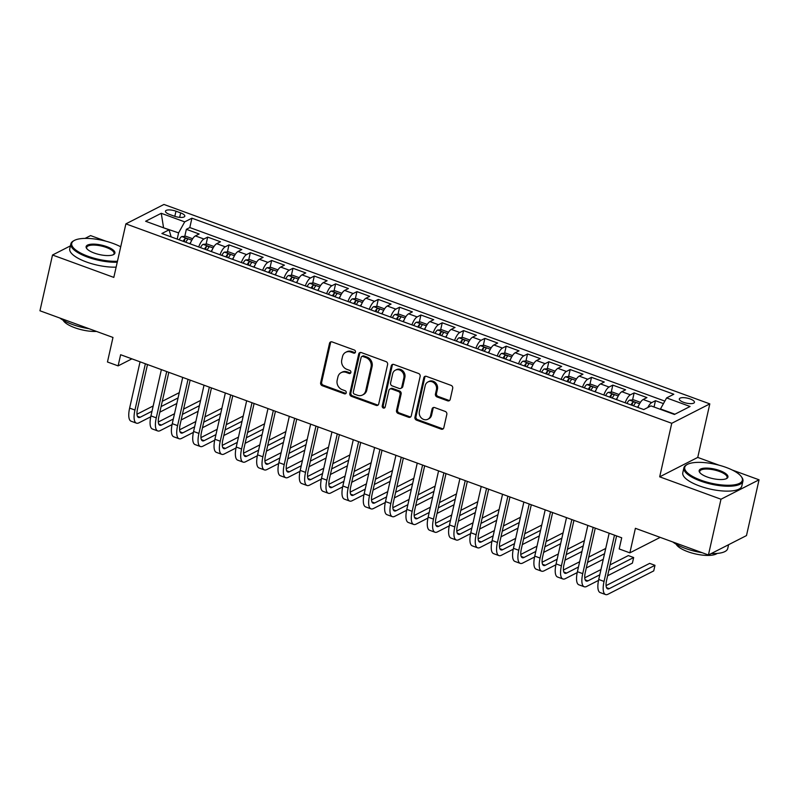 <?xml version="1.0" encoding="UTF-8"?>
<svg xmlns="http://www.w3.org/2000/svg" width="799" height="799" viewBox="0 0 799 799"><rect width="100%" height="100%" fill="white"/><g stroke="black" fill="none" stroke-linecap="round" stroke-linejoin="round"><path stroke-width="1.2" d="M355.465 352.099A1.668 1.458 -117 0 0 354.347 350.032L332.104 341.912A2.377 2.087 -117 0 0 329.518 343.33L320.639 382.741A2.377 2.087 -117 0 0 322.237 385.697L344.479 393.817A1.668 1.458 -117 0 0 345.168 390.751L342.292 389.702A7.6 6.682 -117 0 1 337.168 380.254L337.917 376.968A7.6 6.682 -117 0 1 341.153 372.644A7.6 6.682 -117 0 1 346.187 372.404L349.063 373.463A1.668 1.458 -117 0 0 350.881 372.464A1.668 1.458 -117 0 0 349.762 370.396L346.876 369.338A7.6 6.682 -117 0 1 341.762 359.89L342.501 356.604A7.6 6.682 -117 0 1 345.747 352.279A7.6 6.682 -117 0 1 350.781 352.049L353.657 353.098A1.668 1.458 -117 0 0 355.465 352.099M690.176 398.961A7.74 2.537 12.7 0 0 679.33 398.941A7.74 2.537 12.7 0 0 683.594 402.316A7.74 2.537 12.7 0 0 694.441 402.346A7.74 2.537 12.7 0 0 690.176 398.961M447.62 400.818A2.377 2.087 -117 0 0 450.207 399.39L452.693 388.334A2.377 2.087 -117 0 0 451.095 385.378L426.396 376.359A2.377 2.087 -117 0 0 423.81 377.777L414.931 417.188A2.377 2.087 -117 0 0 416.529 420.144L441.228 429.163A2.377 2.087 -117 0 0 443.815 427.745L446.821 414.391A2.377 2.087 -117 0 0 445.223 411.435L434.656 407.57A2.377 2.087 -117 0 0 432.069 408.998L430.571 415.62A6.352 5.583 -117 0 1 427.864 419.235A6.352 5.583 -117 0 1 421.552 418.147A6.352 5.583 -117 0 1 419.375 411.525L425.228 385.587A6.352 5.583 -117 0 1 427.934 381.972A6.352 5.583 -117 0 1 434.247 383.061A6.352 5.583 -117 0 1 436.424 389.672L435.445 393.997A2.377 2.087 -117 0 0 437.043 396.953L447.62 400.818L448.648 400.289A2.377 2.087 -117 0 0 449.657 400.399M70.412 245.882L52.514 255.011L39.95 310.771L112.979 337.448L107.456 361.987L118.112 365.882L120.629 354.726L621.712 537.797L619.195 548.953L629.862 552.848L660.194 537.377M719.08 465.208L697.747 457.418L659.684 476.833L720.988 499.225L708.423 554.995L635.395 528.309L629.862 552.848M659.684 476.833L671.749 423.3L125.882 223.87L163.945 204.454L709.812 403.885L671.749 423.3M52.514 255.011L113.818 277.403L125.882 223.87M387.605 364.554A2.377 2.087 -117 0 0 386.007 361.597L361.308 352.579A2.377 2.087 -117 0 0 358.721 353.997L349.842 393.408A2.377 2.087 -117 0 0 351.44 396.364L376.139 405.383A2.377 2.087 -117 0 0 378.716 403.964L387.605 364.554M393.847 364.464L418.546 373.493A2.377 2.087 -117 0 1 420.144 376.439L411.265 415.85A2.377 2.087 -117 0 1 408.679 417.278L398.112 413.413A2.377 2.087 -117 0 1 396.514 410.456L400.109 394.476A2.377 2.087 -117 0 0 398.511 391.52L391.5 388.963A2.377 2.087 -117 0 0 388.913 390.391L385.168 407.031A1.668 1.458 -117 0 1 382.232 405.952L391.26 365.892A2.377 2.087 -117 0 1 393.847 364.464M720.988 499.225L759.05 479.809L746.486 535.58L708.423 554.995M106.047 241.238L90.577 235.595L85.074 238.402M663.45 403.615L655.46 400.699L654.041 407.011M647.779 407.53A9.678 3.356 -69.9 0 1 651.704 402.616L643.175 399.5L646.93 397.582L634.136 392.908L632.558 399.949M625.158 402.766A9.678 3.356 -69.9 0 1 630.381 394.826L621.862 391.71L625.607 389.792L612.813 385.118L611.235 392.159M603.834 394.976A9.678 3.356 -69.9 0 1 609.068 387.036L600.538 383.919L604.294 382.002L591.5 377.328L589.912 384.369M582.511 387.185A9.678 3.356 -69.9 0 1 587.744 379.245L579.215 376.129L582.97 374.212L570.176 369.538L568.588 376.579M561.188 379.395A9.678 3.356 -69.9 0 1 566.421 371.455L557.892 368.339L561.647 366.421L548.853 361.747L547.265 368.788M539.864 371.605A9.678 3.356 -69.9 0 1 545.098 363.665L536.568 360.549L540.324 358.631L527.53 353.957L525.942 360.998M518.541 363.815A9.678 3.356 -69.9 0 1 523.774 355.875L515.245 352.759L519 350.841L506.206 346.167L504.618 353.208M497.218 356.024A9.678 3.356 -69.9 0 1 502.451 348.084L493.922 344.968L497.677 343.051L484.883 338.377L483.295 345.418M475.904 348.234A9.678 3.356 -69.9 0 1 481.128 340.294L472.599 337.178L476.354 335.26L463.56 330.586L461.972 337.627M454.581 340.444A9.678 3.356 -69.9 0 1 459.805 332.504L451.275 329.388L455.031 327.47L442.237 322.796L440.649 329.837M433.258 332.654A9.678 3.356 -69.9 0 1 438.481 324.714L429.952 321.598L433.707 319.68L420.913 315.006L419.325 322.047M411.934 324.863A9.678 3.356 -69.9 0 1 417.158 316.923L408.629 313.807L412.384 311.89L399.59 307.216L398.002 314.257M390.611 317.073A9.678 3.356 -69.9 0 1 395.835 309.133L387.305 306.017L391.061 304.099L378.267 299.425L376.679 306.466M369.288 309.283A9.678 3.356 -69.9 0 1 374.511 301.343L365.982 298.227L369.737 296.309L356.943 291.635L355.355 298.676M347.964 301.493A9.678 3.356 -69.9 0 1 353.188 293.553L344.659 290.437L348.414 288.519L335.62 283.845L334.032 290.886M326.641 293.702A9.678 3.356 -69.9 0 1 331.865 285.762L323.335 282.646L327.091 280.729L314.297 276.054L312.709 283.096M305.318 285.912A9.678 3.356 -69.9 0 1 310.541 277.972L302.012 274.856L305.767 272.938L292.973 268.264L291.385 275.305M283.995 278.122A9.678 3.356 -69.9 0 1 289.218 270.182L280.689 267.066L284.444 265.148L271.65 260.474L270.062 267.515M262.671 270.332A9.678 3.356 -69.9 0 1 267.895 262.392L259.365 259.276L263.121 257.358L250.327 252.684L248.739 259.725M241.348 262.541A9.678 3.356 -69.9 0 1 246.571 254.601L238.042 251.485L241.797 249.568L229.003 244.893L227.415 251.935M220.025 254.751A9.678 3.356 -69.9 0 1 225.248 246.811L216.719 243.695L220.474 241.777L207.68 237.103L203.925 239.021A9.678 3.356 110.1 0 0 198.701 246.961M206.092 244.144L207.68 237.103M169.608 214.452L174.302 216.159A7.501 2.457 12.7 0 0 184.809 216.179A7.501 2.457 12.7 0 0 180.674 212.904L175.98 211.196A7.501 2.457 12.7 0 0 165.473 211.176A7.501 2.457 12.7 0 0 169.608 214.452M674.925 414.212L660.483 408.938L666.616 397.922L673.817 394.247L191.92 218.187L184.719 221.862L178.596 232.879L177.188 239.101M666.616 397.922L690.066 406.491L674.436 414.461L650.975 405.892L643.774 409.567L161.877 233.508L169.078 229.832L145.628 221.263L161.258 213.293L184.719 221.862M664.838 401.108L189.802 227.555L186.357 229.313L199.151 233.987L195.395 235.905A9.678 3.356 110.1 0 0 190.172 243.845M225.248 246.811L229.003 244.893M246.571 254.601L250.327 252.684M267.895 262.392L271.65 260.474M289.218 270.182L292.973 268.264M310.541 277.972L314.297 276.054M331.865 285.762L335.62 283.845M353.188 293.553L356.943 291.635M374.511 301.343L378.267 299.425M395.835 309.133L399.59 307.216M417.158 316.923L420.913 315.006M438.481 324.714L442.237 322.796M459.805 332.504L463.56 330.586M481.128 340.294L484.883 338.377M502.451 348.084L506.206 346.167M523.774 355.875L527.53 353.957M545.098 363.665L548.853 361.747M566.421 371.455L570.176 369.538M587.744 379.245L591.5 377.328M609.068 387.036L612.813 385.118M630.381 394.826L634.136 392.908M651.704 402.616L655.46 400.699M178.596 232.879L163.176 227.675M163.575 227.825L161.258 213.293M171.136 236.894L169.078 229.832M120.759 246.611L119.281 246.072M697.747 457.418L709.812 403.885M759.05 479.809L732.313 470.042M118.112 365.882L131.905 358.851M184.779 236.354L186.357 229.313M189.802 227.555L191.92 218.187M216.719 243.695A9.678 3.356 110.1 0 0 211.495 251.635M238.042 251.485A9.678 3.356 110.1 0 0 232.819 259.425M259.365 259.276A9.678 3.356 110.1 0 0 254.142 267.216M280.689 267.066A9.678 3.356 110.1 0 0 275.465 275.006M302.012 274.856A9.678 3.356 110.1 0 0 296.789 282.796M323.335 282.646A9.678 3.356 110.1 0 0 318.112 290.586M344.659 290.437A9.678 3.356 110.1 0 0 339.435 298.377M365.982 298.227A9.678 3.356 110.1 0 0 360.758 306.167M387.305 306.017A9.678 3.356 110.1 0 0 382.082 313.957M408.629 313.807A9.678 3.356 110.1 0 0 403.405 321.747M429.952 321.598A9.678 3.356 110.1 0 0 424.728 329.538M451.275 329.388A9.678 3.356 110.1 0 0 446.052 337.328M472.599 337.178A9.678 3.356 110.1 0 0 467.375 345.118M493.922 344.968A9.678 3.356 110.1 0 0 488.698 352.908M515.245 352.759A9.678 3.356 110.1 0 0 510.012 360.699M536.568 360.549A9.678 3.356 110.1 0 0 531.335 368.489M557.892 368.339A9.678 3.356 110.1 0 0 552.658 376.279M579.215 376.129A9.678 3.356 110.1 0 0 573.982 384.069M600.538 383.919A9.678 3.356 110.1 0 0 595.305 391.86M621.862 391.71A9.678 3.356 110.1 0 0 616.628 399.65M643.175 399.5A9.678 3.356 110.1 0 0 637.952 407.44M355.205 352.659A1.668 1.458 -117 0 1 354.686 352.569L351.81 351.52A7.6 6.682 -117 0 0 346.776 351.76L345.747 352.279M341.153 372.644L342.182 372.114A7.6 6.682 -117 0 1 347.215 371.885L350.092 372.933A1.668 1.458 -117 0 0 350.621 373.023M331.096 341.802A2.377 2.087 -117 0 0 330.546 342.811L321.667 382.222A2.377 2.087 -117 0 0 323.265 385.168L345.508 393.298A1.668 1.458 -117 0 0 346.037 393.388M360.289 352.469A2.377 2.087 -117 0 0 359.75 353.478L350.871 392.888A2.377 2.087 -117 0 0 352.469 395.835L377.168 404.863A2.377 2.087 -117 0 0 378.177 404.963M362.916 356.484A1.668 1.458 -117 0 0 361.108 357.483L353.308 392.069A1.668 1.458 -117 0 0 354.426 394.137L357.463 395.245A7.6 6.682 -117 0 0 362.496 395.016A7.6 6.682 -117 0 0 365.742 390.691L371.066 367.041A7.6 6.682 -117 0 0 365.952 357.592L362.916 356.484L363.945 355.954A1.668 1.458 -117 0 0 362.846 356.004L361.817 356.534M362.496 395.016L363.525 394.486A7.6 6.682 -117 0 0 366.771 390.162L365.742 390.691M363.945 355.954L366.981 357.063A7.6 6.682 -117 0 1 372.094 366.521L366.771 390.162M389.932 389.033L390.961 388.514A2.377 2.087 -117 0 1 392.529 388.434L399.54 391.001A2.377 2.087 -117 0 1 401.138 393.957L397.542 409.937A2.377 2.087 -117 0 0 399.14 412.893L409.707 416.748A2.377 2.087 -117 0 0 410.726 416.858M392.838 364.354A2.377 2.087 -117 0 0 392.289 365.363L383.26 405.433A1.668 1.458 -117 0 0 384.908 407.59M403.855 377.897A6.352 5.583 -117 0 0 401.677 371.275A6.352 5.583 -117 0 0 395.365 370.187A6.352 5.583 -117 0 0 392.649 373.802L390.591 382.941A2.377 2.087 -117 0 0 392.189 385.897L399.2 388.464A2.377 2.087 -117 0 0 401.787 387.036L403.855 377.897L404.883 377.368A6.352 5.583 -117 0 0 402.706 370.756A6.352 5.583 -117 0 0 396.394 369.667L395.365 370.187M400.778 388.384L401.807 387.865A2.377 2.087 -117 0 0 402.816 386.506L401.787 387.036M404.883 377.368L402.816 386.506M427.934 381.972L428.963 381.443A6.352 5.583 -117 0 1 435.275 382.531A6.352 5.583 -117 0 1 437.452 389.153L436.474 393.478A2.377 2.087 -117 0 0 438.072 396.424L448.648 400.289M427.864 419.235L428.893 418.706A6.352 5.583 -117 0 0 431.6 415.09L430.571 415.62M433.637 407.46A2.377 2.087 -117 0 0 433.098 408.469L431.6 415.09M425.378 376.249A2.377 2.087 -117 0 0 424.838 377.258L415.959 416.669A2.377 2.087 -117 0 0 417.557 419.615L442.256 428.644A2.377 2.087 -117 0 0 443.275 428.753M192.349 239.231L192.329 238.621L185.927 236.284L181.743 236.554A6.412 2.227 110.1 0 0 179.166 239.83M191.011 241.777A6.412 2.227 110.1 0 0 189.822 243.725M185.777 242.237A6.412 2.227 -69.9 0 1 187.515 239.64C187.545 238.551 186.686 238.242 184.959 238.701A6.412 2.227 110.1 0 0 183.221 241.308M150.751 416.798L138.896 422.841A18.147 6.292 -69.9 0 1 136.439 423.16L131.106 421.213A18.147 6.292 -69.9 0 1 129.628 408.099L140.055 361.827M136.439 423.16A18.147 6.292 -69.9 0 1 134.951 410.047L145.378 363.775M147.485 364.544L137.528 408.738A12.105 4.195 110.1 0 0 138.517 417.478A12.105 4.195 110.1 0 0 140.155 417.268L152 411.225M161.088 406.581L178.077 397.922M136.979 414.222L153.188 405.952M162.277 401.308L179.266 392.649M176.819 403.495L159.83 412.164M120.719 246.811A29.523 9.678 12.7 0 0 113.078 243.445A29.523 9.678 12.7 0 0 74.247 240.489A29.523 9.678 12.7 0 0 87.97 256.249A29.523 9.678 12.7 0 0 117.463 261.253M117.243 262.222A30.252 9.918 -167.3 0 1 87.51 257.078A30.252 9.918 -167.3 0 1 70.861 243.865A30.252 9.918 -167.3 0 1 73.448 240.928L74.247 240.489M106.796 246.651A14.762 4.844 -167.3 0 1 113.658 254.531A14.762 4.844 -167.3 0 1 94.252 253.053A14.762 4.844 -167.3 0 1 86.652 248.449A14.762 4.844 -167.3 0 1 91.206 244.204A14.762 4.844 -167.3 0 1 106.796 246.651M113.228 254.741A14.032 4.604 12.7 0 0 114.067 253.603A14.032 4.604 12.7 0 0 106.337 247.47A14.032 4.604 12.7 0 0 86.682 247.43A14.032 4.604 12.7 0 0 86.951 248.819M89.029 328.699A30.252 9.918 -167.3 0 1 72.329 324.444A30.252 9.918 -167.3 0 1 59.835 318.032M96.489 331.425A21.783 7.141 -167.3 0 1 74.776 327.73A21.783 7.141 -167.3 0 1 63.121 320.219M116.135 267.136A30.252 9.918 -167.3 0 1 86.412 261.982A30.252 9.918 -167.3 0 1 69.753 248.779L70.861 243.865M726.101 467.415A29.523 9.678 12.7 0 0 687.28 464.449A29.523 9.678 12.7 0 0 701.003 480.219A29.523 9.678 12.7 0 0 732.184 485.103A29.523 9.678 12.7 0 0 741.312 476.623A29.523 9.678 12.7 0 0 726.101 467.415M741.312 476.623L741.842 477.363A30.252 9.918 -167.3 0 1 742.92 481.138A30.252 9.918 -167.3 0 1 700.543 481.048A30.252 9.918 -167.3 0 1 683.894 467.834A30.252 9.918 -167.3 0 1 686.481 464.888L687.28 464.449M719.829 470.621A14.762 4.844 -167.3 0 1 726.691 478.501A14.762 4.844 -167.3 0 1 707.285 477.023A14.762 4.844 -167.3 0 1 699.684 472.409A14.762 4.844 -167.3 0 1 704.239 468.174A14.762 4.844 -167.3 0 1 719.829 470.621M726.261 478.711A14.032 4.604 12.7 0 0 727.1 477.572A14.032 4.604 12.7 0 0 719.37 471.44A14.032 4.604 12.7 0 0 699.714 471.4A14.032 4.604 12.7 0 0 699.984 472.788M702.061 552.668A30.252 9.918 -167.3 0 1 685.362 548.414A30.252 9.918 -167.3 0 1 672.868 542.002M717.162 553.427A21.783 7.141 -167.3 0 1 687.809 551.7A21.783 7.141 -167.3 0 1 676.154 544.189M742.92 481.138L741.812 486.042A30.252 9.918 -167.3 0 1 699.445 485.952A30.252 9.918 -167.3 0 1 682.785 472.738L683.894 467.834M726.94 545.547A30.252 9.918 -167.3 0 1 725.202 546.436M728.588 544.698L727.739 548.504A30.252 9.918 -167.3 0 1 711.23 553.557M213.673 247.021L213.653 246.412L207.251 244.075L203.066 244.344A6.412 2.227 110.1 0 0 200.489 247.62M212.334 249.568A6.412 2.227 110.1 0 0 211.146 251.515M207.101 250.027A6.412 2.227 -69.9 0 1 208.839 247.43C208.869 246.342 208.01 246.032 206.282 246.492A6.412 2.227 110.1 0 0 204.544 249.098M234.996 254.811L234.976 254.202L228.574 251.865L224.389 252.134A6.412 2.227 110.1 0 0 221.812 255.41M233.658 257.358A6.412 2.227 110.1 0 0 232.469 259.305M228.424 257.817A6.412 2.227 -69.9 0 1 230.162 255.211C230.182 254.132 229.333 253.822 227.605 254.282A6.412 2.227 110.1 0 0 225.867 256.888M256.319 262.601L256.299 261.992L249.897 259.655L245.712 259.925A6.412 2.227 110.1 0 0 243.136 263.201M254.981 265.148A6.412 2.227 110.1 0 0 253.792 267.096M249.747 265.608A6.412 2.227 -69.9 0 1 251.485 263.001C251.505 261.922 250.656 261.613 248.928 262.072A6.412 2.227 110.1 0 0 247.191 264.679M277.643 270.392L277.623 269.782L271.221 267.445L267.036 267.715A6.412 2.227 110.1 0 0 264.459 270.991M276.304 272.938A6.412 2.227 110.1 0 0 275.116 274.886M271.071 273.398A6.412 2.227 -69.9 0 1 272.809 270.791C272.829 269.712 271.98 269.403 270.252 269.862A6.412 2.227 110.1 0 0 268.504 272.469M172.075 424.589L160.219 430.631A18.147 6.292 -69.9 0 1 157.763 430.951L152.429 429.003A18.147 6.292 -69.9 0 1 150.951 415.889L161.378 369.617M157.763 430.951A18.147 6.292 -69.9 0 1 156.274 417.837L166.701 371.565M168.809 372.334L158.851 416.529A12.105 4.195 110.1 0 0 159.84 425.268A12.105 4.195 110.1 0 0 161.478 425.058L173.323 419.016M182.412 414.371L199.4 405.712M158.292 422.012L174.512 413.742M183.6 409.098L200.589 400.439M198.142 411.285L181.153 419.954M193.398 432.379L181.543 438.421A18.147 6.292 -69.9 0 1 179.086 438.741L173.753 436.793A18.147 6.292 -69.9 0 1 172.264 423.68L182.701 377.408M179.086 438.741A18.147 6.292 -69.9 0 1 177.598 425.627L188.025 379.355M190.132 380.124L180.175 424.319A12.105 4.195 110.1 0 0 181.163 433.058A12.105 4.195 110.1 0 0 182.801 432.848L194.646 426.806M203.735 422.162L220.724 413.502M179.615 429.802L195.835 421.532M204.924 416.888L221.912 408.229M219.465 419.076L202.477 427.745M214.721 440.169L202.866 446.212A18.147 6.292 -69.9 0 1 200.409 446.531L195.076 444.584A18.147 6.292 -69.9 0 1 193.588 431.47L204.025 385.198M200.409 446.531A18.147 6.292 -69.9 0 1 198.921 433.418L209.348 387.145M211.455 387.914L201.498 432.109A12.105 4.195 110.1 0 0 202.487 440.848A12.105 4.195 110.1 0 0 204.125 440.639L215.97 434.596M225.058 429.952L242.047 421.293M200.939 437.592L217.158 429.323M226.247 424.678L243.236 416.019M240.789 426.866L223.8 435.535M236.045 447.959L224.189 454.002A18.147 6.292 -69.9 0 1 221.732 454.321L216.399 452.374A18.147 6.292 -69.9 0 1 214.911 439.26L225.338 392.988M221.732 454.321A18.147 6.292 -69.9 0 1 220.244 441.208L230.671 394.936M232.779 395.705L222.821 439.899A12.105 4.195 110.1 0 0 223.81 448.639A12.105 4.195 110.1 0 0 225.448 448.429L237.293 442.386M246.382 437.742L263.37 429.083M222.262 445.383L238.482 437.113M247.57 432.469L264.559 423.81M262.112 434.656L245.123 443.325M298.966 278.182L298.946 277.573L292.544 275.236L288.359 275.505A6.412 2.227 110.1 0 0 285.782 278.781M297.627 280.729A6.412 2.227 110.1 0 0 296.439 282.676M292.394 281.188A6.412 2.227 -69.9 0 1 294.132 278.581C294.152 277.503 293.303 277.193 291.575 277.653A6.412 2.227 110.1 0 0 289.827 280.259M257.368 455.75L245.513 461.792A18.147 6.292 -69.9 0 1 243.056 462.112L237.722 460.164A18.147 6.292 -69.9 0 1 236.234 447.05L246.661 400.778M243.056 462.112A18.147 6.292 -69.9 0 1 241.568 448.998L251.995 402.726M254.102 403.495L244.144 447.69A12.105 4.195 110.1 0 0 245.133 456.429A12.105 4.195 110.1 0 0 246.771 456.219L258.616 450.177M267.705 445.532L284.684 436.873M243.585 453.173L259.805 444.903M268.893 440.259L285.872 431.6M283.435 442.446L266.447 451.115M320.289 285.972L320.269 285.363L313.867 283.026L309.682 283.295A6.412 2.227 110.1 0 0 307.106 286.571M318.951 288.519A6.412 2.227 110.1 0 0 317.762 290.466M313.717 288.978A6.412 2.227 -69.9 0 1 315.455 286.372C315.475 285.293 314.626 284.983 312.898 285.443A6.412 2.227 110.1 0 0 311.151 288.049M278.691 463.54L266.836 469.582A18.147 6.292 -69.9 0 1 264.379 469.902L259.046 467.954A18.147 6.292 -69.9 0 1 257.558 454.841L267.985 408.569M264.379 469.902A18.147 6.292 -69.9 0 1 262.891 456.788L273.318 410.516M275.425 411.285L265.468 455.48A12.105 4.195 110.1 0 0 266.457 464.219A12.105 4.195 110.1 0 0 268.094 464.009L279.94 457.967M289.028 453.323L306.007 444.663M264.908 460.963L281.128 452.693M290.217 448.049L307.196 439.39M304.759 450.237L287.77 458.906M341.612 293.762L341.592 293.153L335.19 290.816L331.006 291.086A6.412 2.227 110.1 0 0 328.429 294.362M340.274 296.309A6.412 2.227 110.1 0 0 339.086 298.257M335.041 296.769A6.412 2.227 -69.9 0 1 336.779 294.162C336.798 293.083 335.95 292.774 334.222 293.233A6.412 2.227 110.1 0 0 332.474 295.84M300.015 471.33L288.159 477.373A18.147 6.292 -69.9 0 1 285.702 477.692L280.369 475.745A18.147 6.292 -69.9 0 1 278.881 462.631L289.308 416.359M285.702 477.692A18.147 6.292 -69.9 0 1 284.214 464.579L294.641 418.306M296.749 419.076L286.781 463.27A12.105 4.195 110.1 0 0 287.78 472.009A12.105 4.195 110.1 0 0 289.418 471.8L301.253 465.757M310.352 461.113L327.33 452.454M286.232 468.753L302.441 460.484M311.54 455.839L328.519 447.18M326.082 458.027L309.093 466.696M362.936 301.553L362.906 300.943L356.514 298.606L352.319 298.876A6.412 2.227 110.1 0 0 349.752 302.152M361.597 304.099A6.412 2.227 110.1 0 0 360.409 306.047M356.354 304.559A6.412 2.227 -69.9 0 1 358.102 301.952C358.122 300.873 357.273 300.564 355.545 301.023A6.412 2.227 110.1 0 0 353.797 303.63M321.338 479.12L309.483 485.163A18.147 6.292 -69.9 0 1 307.026 485.482L301.692 483.535A18.147 6.292 -69.9 0 1 300.204 470.421L310.631 424.149M307.026 485.482A18.147 6.292 -69.9 0 1 305.538 472.369L315.965 426.097M318.072 426.866L308.104 471.06A12.105 4.195 110.1 0 0 309.103 479.799A12.105 4.195 110.1 0 0 310.741 479.59L322.576 473.547M331.675 468.903L348.654 460.244M307.555 476.544L323.765 468.274M332.863 463.63L349.842 454.971M347.405 465.817L330.416 474.486M384.259 309.343L384.229 308.734L377.837 306.397L373.642 306.666A6.412 2.227 110.1 0 0 371.076 309.932M382.921 311.89A6.412 2.227 110.1 0 0 381.732 313.827M377.677 312.349A6.412 2.227 -69.9 0 1 379.425 309.742C379.445 308.664 378.596 308.354 376.868 308.813A6.412 2.227 110.1 0 0 375.121 311.42M342.661 486.911L330.806 492.953A18.147 6.292 -69.9 0 1 328.349 493.273L323.016 491.325A18.147 6.292 -69.9 0 1 321.528 478.211L331.955 431.939M328.349 493.273A18.147 6.292 -69.9 0 1 326.861 480.159L337.288 433.887M339.395 434.656L329.428 478.851A12.105 4.195 110.1 0 0 330.426 487.59A12.105 4.195 110.1 0 0 332.064 487.38L343.9 481.338M352.998 476.693L369.977 468.034M328.878 484.334L345.088 476.064M354.187 471.42L371.165 462.761M368.719 473.607L351.74 482.276M405.582 317.133L405.552 316.524L399.16 314.187L394.966 314.456A6.412 2.227 110.1 0 0 392.399 317.722M404.244 319.68A6.412 2.227 110.1 0 0 403.056 321.617M399.001 320.139A6.412 2.227 -69.9 0 1 400.748 317.533C400.768 316.454 399.919 316.144 398.192 316.604A6.412 2.227 110.1 0 0 396.444 319.21M363.984 494.701L352.129 500.743A18.147 6.292 -69.9 0 1 349.672 501.063L344.339 499.115A18.147 6.292 -69.9 0 1 342.851 486.002L353.278 439.73M349.672 501.063A18.147 6.292 -69.9 0 1 348.184 487.949L358.611 441.677M360.709 442.446L350.751 486.641A12.105 4.195 110.1 0 0 351.75 495.38A12.105 4.195 110.1 0 0 353.388 495.17L365.223 489.128M374.322 484.484L391.3 475.824M350.202 492.124L366.411 483.854M375.51 479.21L392.489 470.551M390.042 481.398L373.063 490.067M426.906 324.923L426.876 324.314L420.484 321.977L416.289 322.247A6.412 2.227 110.1 0 0 413.712 325.513M425.567 327.47A6.412 2.227 110.1 0 0 424.379 329.408M420.324 327.93A6.412 2.227 -69.9 0 1 422.072 325.323C422.092 324.244 421.243 323.935 419.515 324.394A6.412 2.227 110.1 0 0 417.767 327.001M385.308 502.491L373.453 508.534A18.147 6.292 -69.9 0 1 370.996 508.853L365.662 506.906A18.147 6.292 -69.9 0 1 364.174 493.792L374.601 447.52M370.996 508.853A18.147 6.292 -69.9 0 1 369.508 495.74L379.934 449.467M382.032 450.237L372.074 494.431A12.105 4.195 110.1 0 0 373.063 503.17A12.105 4.195 110.1 0 0 374.711 502.961L386.546 496.918M395.645 492.274L412.624 483.615M371.525 499.914L387.735 491.645M396.833 487L413.812 478.341M411.365 489.188L394.386 497.857M448.229 332.714L448.199 332.104L441.807 329.767L437.612 330.037A6.412 2.227 110.1 0 0 435.036 333.303M446.891 335.26A6.412 2.227 110.1 0 0 445.702 337.198M441.647 335.72A6.412 2.227 -69.9 0 1 443.395 333.113C443.415 332.034 442.566 331.725 440.828 332.184A6.412 2.227 110.1 0 0 439.09 334.791M406.631 510.281L394.776 516.324A18.147 6.292 -69.9 0 1 392.319 516.643L386.986 514.696A18.147 6.292 -69.9 0 1 385.498 501.582L395.924 455.31M392.319 516.643A18.147 6.292 -69.9 0 1 390.831 503.53L401.258 457.258M403.355 458.027L393.398 502.221A12.105 4.195 110.1 0 0 394.386 510.961A12.105 4.195 110.1 0 0 396.034 510.751L407.87 504.708M416.958 500.064L433.947 491.405M392.848 507.705L409.058 499.435M418.147 494.791L435.135 486.132M432.688 496.978L415.71 505.647M469.552 340.504L469.522 339.895L463.13 337.558L458.936 337.827A6.412 2.227 110.1 0 0 456.359 341.093M468.204 343.051A6.412 2.227 110.1 0 0 467.025 344.988M462.971 343.51A6.412 2.227 -69.9 0 1 464.718 340.903C464.738 339.825 463.889 339.515 462.152 339.974A6.412 2.227 110.1 0 0 460.414 342.581M427.954 518.062L416.099 524.114A18.147 6.292 -69.9 0 1 413.642 524.434L408.309 522.486A18.147 6.292 -69.9 0 1 406.821 509.372L417.248 463.1M413.642 524.434A18.147 6.292 -69.9 0 1 412.154 511.32L422.581 465.048M424.678 465.817L414.721 510.012A12.105 4.195 110.1 0 0 415.71 518.751A12.105 4.195 110.1 0 0 417.358 518.541L429.193 512.499M438.281 507.854L455.27 499.195M414.172 515.495L430.381 507.225M439.47 502.581L456.459 493.922M454.012 504.768L437.033 513.437M490.876 348.294L490.846 347.685L484.454 345.348L480.259 345.617A6.412 2.227 110.1 0 0 477.682 348.883M489.527 350.841A6.412 2.227 110.1 0 0 488.349 352.778M484.294 351.3A6.412 2.227 -69.9 0 1 486.042 348.694C486.062 347.615 485.213 347.305 483.475 347.765A6.412 2.227 110.1 0 0 481.737 350.371M449.268 525.852L437.423 531.904A18.147 6.292 -69.9 0 1 434.956 532.224L429.632 530.276A18.147 6.292 -69.9 0 1 428.144 517.163L438.571 470.891M434.956 532.224A18.147 6.292 -69.9 0 1 433.477 519.11L443.904 472.838M446.002 473.607L436.044 517.802A12.105 4.195 110.1 0 0 437.033 526.541A12.105 4.195 110.1 0 0 438.671 526.331L450.516 520.289M459.605 515.645L476.594 506.985M435.495 523.285L451.705 515.015M460.793 510.371L477.782 501.712M475.335 512.559L458.356 521.228M512.199 356.084L512.169 355.465L505.777 353.138L501.582 353.408A6.412 2.227 110.1 0 0 499.005 356.674M510.851 358.631A6.412 2.227 110.1 0 0 509.672 360.569M505.617 359.091A6.412 2.227 -69.9 0 1 507.365 356.484C507.385 355.405 506.526 355.096 504.798 355.555A6.412 2.227 110.1 0 0 503.06 358.162M470.591 533.642L458.746 539.695A18.147 6.292 -69.9 0 1 456.279 540.014L450.956 538.067A18.147 6.292 -69.9 0 1 449.467 524.953L459.894 478.681M456.279 540.014A18.147 6.292 -69.9 0 1 454.801 526.901L465.228 480.628M467.325 481.398L457.368 525.592A12.105 4.195 110.1 0 0 458.356 534.331A12.105 4.195 110.1 0 0 459.994 534.122L471.839 528.079M480.928 523.435L497.917 514.776M456.818 531.075L473.028 522.806M482.117 518.161L499.105 509.502M496.658 520.349L479.68 529.018M533.522 363.875L533.492 363.255L527.1 360.918L522.906 361.198A6.412 2.227 110.1 0 0 520.329 364.464M532.174 366.411A6.412 2.227 110.1 0 0 530.995 368.359M526.941 366.881A6.412 2.227 -69.9 0 1 528.678 364.274C528.708 363.195 527.849 362.886 526.122 363.345A6.412 2.227 110.1 0 0 524.384 365.952M491.914 541.432L480.069 547.485A18.147 6.292 -69.9 0 1 477.602 547.804L472.279 545.857A18.147 6.292 -69.9 0 1 470.791 532.743L481.218 486.471M477.602 547.804A18.147 6.292 -69.9 0 1 476.124 534.691L486.551 488.419M488.648 489.188L478.691 533.382A12.105 4.195 110.1 0 0 479.68 542.121A12.105 4.195 110.1 0 0 481.318 541.912L493.163 535.869M502.251 531.225L519.24 522.566M478.142 538.866L494.351 530.596M503.44 525.952L520.429 517.293M517.982 528.139L500.993 536.808M554.846 371.665L554.816 371.046L548.424 368.709L544.229 368.988A6.412 2.227 110.1 0 0 541.652 372.254M553.497 374.202A6.412 2.227 110.1 0 0 552.319 376.149M548.264 374.671A6.412 2.227 -69.9 0 1 550.002 372.064C550.032 370.986 549.173 370.676 547.445 371.136A6.412 2.227 110.1 0 0 545.707 373.742M513.238 549.223L501.392 555.275A18.147 6.292 -69.9 0 1 498.926 555.595L493.602 553.647A18.147 6.292 -69.9 0 1 492.114 540.533L502.541 494.261M498.926 555.595A18.147 6.292 -69.9 0 1 497.437 542.481L507.874 496.209M509.972 496.978L500.014 541.173A12.105 4.195 110.1 0 0 501.003 549.912A12.105 4.195 110.1 0 0 502.641 549.702L514.486 543.66M523.575 539.015L540.563 530.356M499.465 546.656L515.675 538.386M524.763 533.742L541.752 525.083M539.305 535.929L522.316 544.598M576.169 379.455L576.139 378.836L569.747 376.499L565.552 376.778A6.412 2.227 110.1 0 0 562.975 380.044M574.821 381.992A6.412 2.227 110.1 0 0 573.642 383.939M569.587 382.461A6.412 2.227 -69.9 0 1 571.325 379.855C571.355 378.776 570.496 378.466 568.768 378.926A6.412 2.227 110.1 0 0 567.03 381.532M534.561 557.013L522.706 563.065A18.147 6.292 -69.9 0 1 520.249 563.385L514.926 561.437A18.147 6.292 -69.9 0 1 513.437 548.324L523.864 502.052M520.249 563.385A18.147 6.292 -69.9 0 1 518.761 550.271L529.198 503.999M531.295 504.768L521.338 548.963A12.105 4.195 110.1 0 0 522.326 557.702A12.105 4.195 110.1 0 0 523.964 557.492L535.809 551.45M544.898 546.806L561.887 538.146M520.788 554.446L536.998 546.176M546.087 541.532L563.075 532.873M560.628 543.72L543.64 552.389M597.482 387.245L597.462 386.626L591.06 384.289L586.875 384.569A6.412 2.227 110.1 0 0 584.299 387.835M596.144 389.782A6.412 2.227 110.1 0 0 594.965 391.73M590.91 390.252A6.412 2.227 -69.9 0 1 592.648 387.645C592.678 386.566 591.819 386.257 590.091 386.716A6.412 2.227 110.1 0 0 588.354 389.323M555.884 564.803L544.029 570.856A18.147 6.292 -69.9 0 1 541.572 571.175L536.239 569.228A18.147 6.292 -69.9 0 1 534.761 556.114L545.188 509.842M541.572 571.175A18.147 6.292 -69.9 0 1 540.084 558.062L550.521 511.789M552.618 512.559L542.661 556.753A12.105 4.195 110.1 0 0 543.65 565.492A12.105 4.195 110.1 0 0 545.288 565.283L557.133 559.24M566.221 554.596L583.21 545.937M542.112 562.236L558.321 553.967M567.41 549.322L584.399 540.663M581.952 551.51L564.963 560.179M618.806 395.036L618.786 394.416L612.384 392.079L608.199 392.359A6.412 2.227 110.1 0 0 605.622 395.625M617.467 397.572A6.412 2.227 110.1 0 0 616.289 399.52M612.234 398.042A6.412 2.227 -69.9 0 1 613.972 395.435C614.002 394.356 613.143 394.047 611.415 394.506A6.412 2.227 110.1 0 0 609.677 397.113M577.208 572.593L565.352 578.646A18.147 6.292 -69.9 0 1 562.896 578.965L557.562 577.018A18.147 6.292 -69.9 0 1 556.084 563.904L566.511 517.632M562.896 578.965A18.147 6.292 -69.9 0 1 561.407 565.852L571.834 519.58M573.942 520.349L563.984 564.543A12.105 4.195 110.1 0 0 564.973 573.283A12.105 4.195 110.1 0 0 566.611 573.073L578.456 567.03M587.545 562.386L604.533 553.727M563.435 570.027L579.645 561.757M588.733 557.113L605.722 548.454M603.275 559.3L586.286 567.969M640.129 402.826L640.109 402.207L633.707 399.87L629.522 400.149A6.412 2.227 110.1 0 0 626.945 403.415M638.791 405.363A6.412 2.227 110.1 0 0 637.602 407.31M633.557 405.832A6.412 2.227 -69.9 0 1 635.295 403.225C635.325 402.147 634.466 401.837 632.738 402.297A6.412 2.227 110.1 0 0 631 404.903M598.531 580.384L586.676 586.436A18.147 6.292 -69.9 0 1 584.219 586.756L578.885 584.808A18.147 6.292 -69.9 0 1 577.407 571.694L587.834 525.422M584.219 586.756A18.147 6.292 -69.9 0 1 582.731 573.642L593.158 527.37M595.265 528.139L585.307 572.334A12.105 4.195 110.1 0 0 586.296 581.073A12.105 4.195 110.1 0 0 587.934 580.863L599.779 574.821M608.868 570.176L633.657 557.532L628.334 555.585L610.056 564.903M584.758 577.817L600.968 569.547M633.657 557.532L632.409 563.105L607.61 575.759M616.588 535.929L606.631 580.124A12.105 4.195 110.1 0 0 607.62 588.863A12.105 4.195 110.1 0 0 609.257 588.653L654.98 565.322L653.732 570.895L607.999 594.226A18.147 6.292 -69.9 0 1 605.542 594.546L600.209 592.598A18.147 6.292 -69.9 0 1 598.731 579.485L609.158 533.213M605.542 594.546A18.147 6.292 -69.9 0 1 604.054 581.432L614.481 535.16M654.98 565.322L649.657 563.375L606.071 585.607M203.925 239.021L195.395 235.905M174.821 216.349L175.98 211.196M179.665 217.368L180.674 212.904M351.81 351.52L350.781 352.049M350.092 372.933L349.063 373.463M347.215 371.885L346.187 372.404M345.508 393.298L344.479 393.817M323.265 385.168L322.237 385.697M321.667 382.222L320.639 382.741M330.546 342.811L329.518 343.33M354.686 352.569L353.657 353.098M377.168 404.863L376.139 405.383M352.469 395.835L351.44 396.364M350.871 392.888L349.842 393.408M359.75 353.478L358.721 353.997M372.094 366.521L371.066 367.041M366.981 357.063L365.952 357.592M409.707 416.748L408.679 417.278M399.14 412.893L398.112 413.413M397.542 409.937L396.514 410.456M401.138 393.957L400.109 394.476M399.54 391.001L398.511 391.52M392.529 388.434L391.5 388.963M383.26 405.433L382.232 405.952M392.289 365.363L391.26 365.892M438.072 396.424L437.043 396.953M436.474 393.478L435.445 393.997M437.452 389.153L436.424 389.672M433.098 408.469L432.069 408.998M442.256 428.644L441.228 429.163M417.557 419.615L416.529 420.144M415.959 416.669L414.931 417.188M424.838 377.258L423.81 377.777M191.8 240.179L181.842 236.544M184.279 241.698L184.959 238.701M129.628 408.099L134.951 410.047M137.398 416.259L140.155 417.268M213.123 247.97L203.166 244.334M205.603 249.488L206.282 246.492M234.447 255.76L224.489 252.124M226.926 257.278L227.605 254.282M255.77 263.55L245.812 259.915M248.249 265.068L248.928 262.072M277.093 271.34L267.136 267.705M269.573 272.858L270.252 269.862M150.951 415.889L156.274 417.837M158.721 424.049L161.478 425.058M172.264 423.68L177.598 425.627M180.045 431.84L182.801 432.848M193.588 431.47L198.921 433.418M201.368 439.63L204.125 440.639M214.911 439.26L220.244 441.208M222.691 447.42L225.448 448.429M298.417 279.131L288.459 275.495M290.896 280.649L291.575 277.653M236.234 447.05L241.568 448.998M244.015 455.21L246.771 456.219M319.74 286.921L309.782 283.285M312.219 288.439L312.898 285.443M257.558 454.841L262.891 456.788M265.338 463.001L268.094 464.009M341.063 294.711L331.106 291.076M333.543 296.229L334.222 293.233M278.881 462.631L284.214 464.579M286.661 470.791L289.418 471.8M362.386 302.501L352.429 298.866M354.866 304.019L355.545 301.023M300.204 470.421L305.538 472.369M307.985 478.581L310.741 479.59M383.71 310.292L373.752 306.656M376.189 311.81L376.868 308.813M321.528 478.211L326.861 480.159M329.308 486.371L332.064 487.38M405.033 318.082L395.076 314.446M397.512 319.6L398.192 316.604M342.851 486.002L348.184 487.949M350.631 494.162L353.388 495.17M426.356 325.872L416.399 322.237M418.836 327.39L419.515 324.394M364.174 493.792L369.508 495.74M371.954 501.952L374.711 502.961M447.68 333.662L437.722 330.027M440.159 335.181L440.828 332.184M385.498 501.582L390.831 503.53M393.278 509.742L396.034 510.751M469.003 341.453L459.045 337.817M461.482 342.971L462.152 339.974M406.821 509.372L412.154 511.32M414.601 517.532L417.358 518.541M490.326 349.243L480.369 345.607M482.806 350.761L483.475 347.765M428.144 517.163L433.477 519.11M435.924 525.323L438.671 526.331M511.64 357.033L501.692 353.398M504.129 358.551L504.798 355.555M449.467 524.953L454.801 526.901M457.248 533.113L459.994 534.122M532.963 364.823L523.015 361.188M525.452 366.341L526.122 363.345M470.791 532.743L476.124 534.691M478.571 540.903L481.318 541.912M554.286 372.614L544.339 368.978M546.776 374.132L547.445 371.136M492.114 540.533L497.437 542.481M499.894 548.693L502.641 549.702M575.61 380.404L565.662 376.768M568.099 381.922L568.768 378.926M513.437 548.324L518.761 550.271M521.208 556.484L523.964 557.492M596.933 388.194L586.975 384.559M589.422 389.712L590.091 386.716M534.761 556.114L540.084 558.062M542.531 564.274L545.288 565.283M618.256 395.984L608.299 392.349M610.746 397.502L611.415 394.506M556.084 563.904L561.407 565.852M563.854 572.064L566.611 573.073M639.58 403.775L629.622 400.139M632.059 405.293L632.738 402.297M577.407 571.694L582.731 573.642M585.178 579.854L587.934 580.863M598.731 579.485L604.054 581.432M606.501 587.645L609.257 588.653"/></g></svg>

